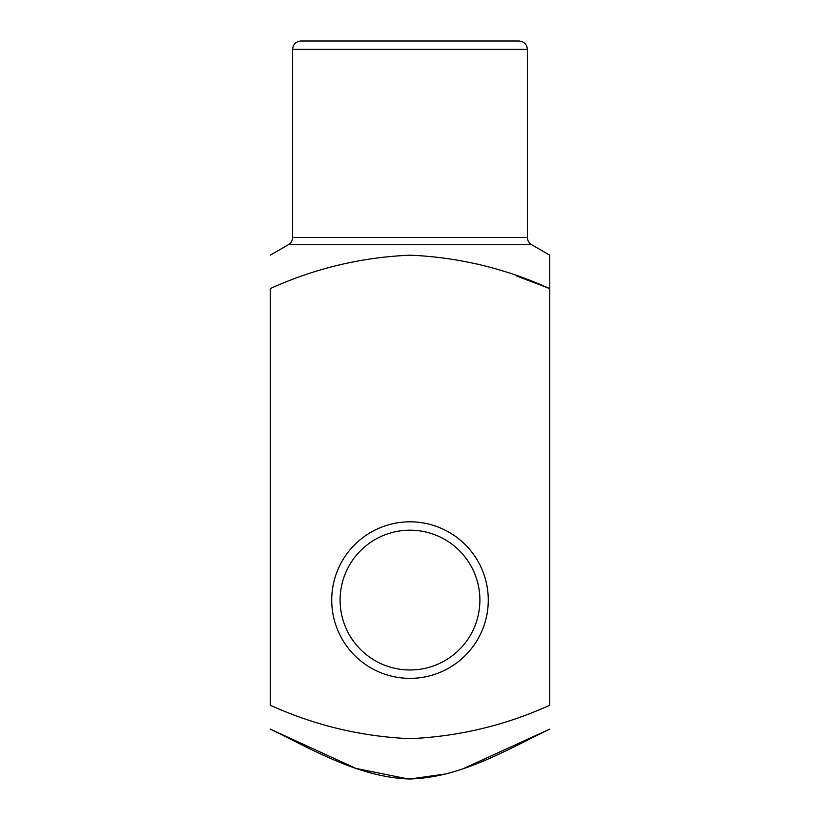 <?xml version="1.0" encoding="UTF-8"?>
<svg xmlns="http://www.w3.org/2000/svg" width="820" height="820" viewBox="0 0 820 820"><rect width="100%" height="100%" fill="white"/><g stroke="black" fill="none" stroke-linecap="round" stroke-linejoin="round"><path stroke-width="1.23" d="M549.769 288.609L549.769 705.22C505.386 725.392 458.8 736.534 410.02 738.656C361.589 736.616 314.993 725.474 270.231 705.22L270.231 288.609C314.603 268.447 361.189 257.306 409.969 255.184C458.411 257.224 505.017 268.365 549.769 288.609L549.769 255.184L549.769 288.609L549.769 255.184L549.769 288.609L516.805 276.043M477.086 263.999L481.412 265.106M410 41L519.019 41C524.113 41.492 526.911 44.29 527.414 49.384L292.586 49.384C293.088 44.29 295.887 41.492 300.981 41L491.621 41M410 678.365A78.269 78.269 0 0 0 477.783 560.952A78.269 78.269 0 0 0 342.217 560.952A78.269 78.269 0 0 0 410 678.365M463.648 768.483L549.769 729.123C505.212 750.669 460.235 777.708 409.457 779C359.16 777.268 314.214 750.454 270.231 729.123L355.275 768.104M356.372 768.494L408.298 778.99M410 779L446.613 773.803M410 669.981A69.885 69.885 0 0 0 470.526 565.144A69.885 69.885 0 0 0 349.474 565.144A69.885 69.885 0 0 0 410 669.981M549.769 255.184L531.606 244.698L288.394 244.698L270.231 255.184M292.586 49.384L292.586 237.431L527.414 237.431L527.414 49.384M531.606 244.698C528.91 243.017 527.516 240.598 527.414 237.431M292.586 237.431C292.484 240.598 291.09 243.017 288.394 244.698"/></g></svg>
